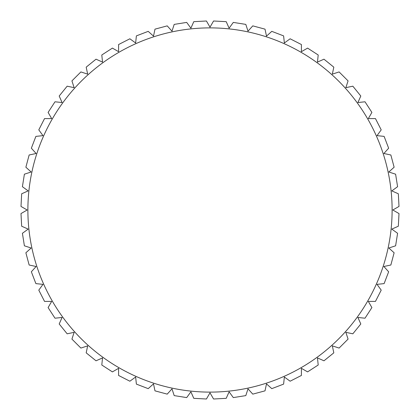 <?xml version="1.0" encoding="UTF-8"?>
<svg xmlns="http://www.w3.org/2000/svg" width="420" height="420" viewBox="0 0 420 420"><rect width="100%" height="100%" fill="white"/><g stroke="black" fill="none" stroke-linecap="round" stroke-linejoin="round"><path stroke-width="0.63" d="M271.793 31.353L283.616 35.889L284.361 42.982L290.131 38.792L301.413 44.541L301.413 51.671L307.587 48.106L318.208 54.999L317.462 62.092L323.978 59.194L333.816 67.158L332.336 74.135L339.113 71.93L348.07 80.887L345.865 87.665L352.842 86.184L360.806 96.023L357.908 102.538L365.001 101.792L371.894 112.413L368.33 118.587L375.459 118.587L381.208 129.869L377.018 135.639L384.111 136.385L388.647 148.208L383.875 153.505L390.852 154.985L394.128 167.218L388.831 171.99L395.608 174.19L397.593 186.701L391.823 190.89L398.339 193.788L399 206.435L392.826 210L399 213.565L398.339 226.212L391.823 229.11L397.593 233.299L395.608 245.81L388.831 248.01L394.128 252.782L390.852 265.015L383.875 266.495L388.647 271.793L384.111 283.616L377.018 284.361L381.208 290.131L375.459 301.413L368.33 301.413L371.894 307.587L365.001 318.208L357.908 317.462L360.806 323.978L352.842 333.816L345.865 332.336L348.07 339.113L339.113 348.07L332.336 345.865L333.816 352.842L323.978 360.806L317.462 357.908L318.208 365.001L307.587 371.894L301.413 368.33L301.413 375.459L290.131 381.208L284.361 377.018L283.616 384.111L271.793 388.647L266.495 383.875L265.015 390.852L252.782 394.128L248.01 388.831L245.81 395.608L233.299 397.593L229.11 391.823L226.212 398.339L213.565 399L210 392.826L206.435 399L193.788 398.339L190.89 391.823L186.701 397.593L174.19 395.608L171.99 388.831L167.218 394.128L154.985 390.852L153.505 383.875L148.208 388.647L136.385 384.111L135.639 377.018L129.869 381.208L118.587 375.459L118.587 368.33L112.413 371.894L101.792 365.001L102.538 357.908L96.023 360.806L86.184 352.842L87.665 345.865L80.887 348.07L71.93 339.113L74.135 332.336L67.158 333.816L59.194 323.978L62.092 317.462L54.999 318.208L48.106 307.587L51.671 301.413L44.541 301.413L38.792 290.131L42.982 284.361L35.889 283.616L31.353 271.793L36.125 266.495L29.148 265.015L25.872 252.782L31.169 248.01L24.392 245.81L22.407 233.299L28.177 229.11L21.662 226.212L21 213.565L27.174 210L21 206.435L21.662 193.788L28.177 190.89L22.407 186.701L24.392 174.19L31.169 171.99L25.872 167.218L29.148 154.985L36.125 153.505L31.353 148.208L35.889 136.385L42.982 135.639L38.792 129.869L44.541 118.587L51.671 118.587L48.106 112.413L54.999 101.792L62.092 102.538L59.194 96.023L67.158 86.184L74.135 87.665L71.93 80.887L80.887 71.93L87.665 74.135L86.184 67.158L96.023 59.194L102.538 62.092L101.792 54.999L112.413 48.106L118.587 51.671L118.587 44.541L129.869 38.792L135.639 42.982L136.385 35.889L148.208 31.353L153.505 36.125L154.985 29.148L167.218 25.872L171.99 31.169L174.19 24.392L186.701 22.407L190.89 28.177L193.788 21.662L206.435 21L210 27.174L213.565 21L226.212 21.662L229.11 28.177L233.299 22.407L245.81 24.392L248.01 31.169L252.782 25.872L265.015 29.148L266.495 36.125L271.793 31.353M297.308 50.18A182.112 182.112 0 0 1 369.82 297.308A182.112 182.112 0 0 1 122.692 369.82A182.112 182.112 0 0 1 50.18 122.692A182.112 182.112 0 0 1 297.308 50.18"/></g></svg>
